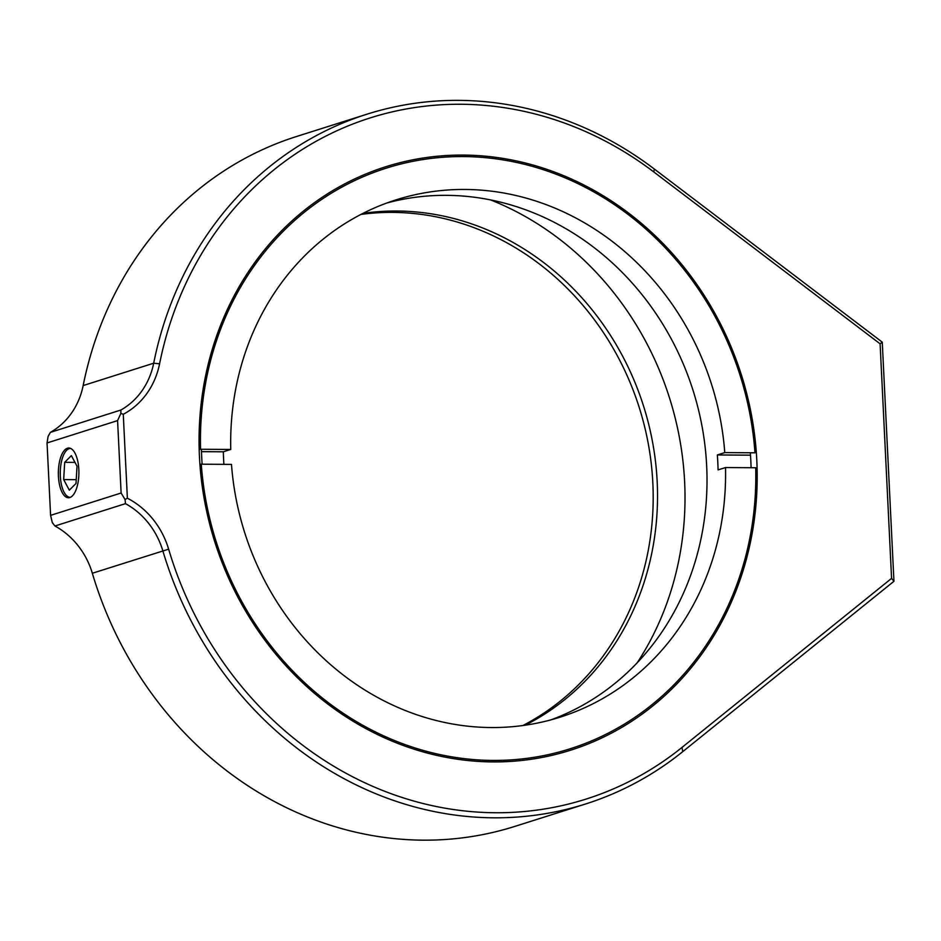 <?xml version="1.0" encoding="UTF-8"?>
<svg xmlns="http://www.w3.org/2000/svg" width="941" height="941" viewBox="0 0 941 941"><rect width="100%" height="100%" fill="white"/><g stroke="black" fill="none" stroke-linecap="round" stroke-linejoin="round"><path stroke-width="1.41" d="M360.944 214.419A271.349 244.919 -107.6 0 1 392.585 212.395A271.349 244.919 -107.6 0 1 644.009 424.25A271.349 244.919 -107.6 0 1 522.925 725.511M463.29 155.077A306.025 276.219 -107.6 0 1 756.799 460.278A306.025 276.219 -107.6 0 1 492.966 761.916A306.025 276.219 -107.6 0 1 199.457 456.714A306.025 276.219 -107.6 0 1 463.29 155.077M751.083 467.712A301.508 272.137 72.4 0 0 750.33 452.762M495.448 812.742A357.286 322.481 72.4 0 0 682.013 747.413L891.574 578.374L880.106 343.83L653.866 172.003A357.286 322.481 72.4 0 0 159.582 363.814A79.903 72.116 -107.6 0 1 123.271 414.287L127.376 498.201A79.903 72.116 -107.6 0 1 168.639 549.168A357.286 322.481 72.4 0 0 495.448 812.742M366.966 114.19L296.427 136.539A361.803 326.562 72.4 0 0 83.161 385.563A75.374 68.034 -107.6 0 1 50.379 432.366L120.907 410.017A75.374 68.034 72.4 0 0 153.689 363.202A361.803 326.562 -107.6 0 1 366.966 114.19A361.803 326.562 -107.6 0 1 654.242 168.968L882.258 342.148L893.95 581.291L682.731 751.659A361.803 326.562 -107.6 0 1 585.584 803.979A361.803 326.562 -107.6 0 1 493.813 817.811A361.803 326.562 -107.6 0 1 162.875 550.908A75.374 68.034 72.4 0 0 125.482 503.647L54.954 525.995A75.374 68.034 -107.6 0 1 92.336 573.257A361.803 326.562 72.4 0 0 423.285 840.16A361.803 326.562 72.4 0 0 515.056 826.339L585.584 803.979M58.413 476.122A24.878 10.28 -89.6 0 0 68.458 497.754A24.878 10.28 -89.6 0 0 78.832 469.653A24.878 10.28 -89.6 0 0 68.775 448.01A24.878 10.28 -89.6 0 0 58.413 476.122M637.316 662.64A301.508 272.137 72.4 0 0 490.661 199.927M525.207 725.193A271.349 244.919 72.4 0 0 648.655 424.109A271.349 244.919 72.4 0 0 396.914 211.019A271.349 244.919 72.4 0 0 362.991 213.372M121.118 493.013L117.578 420.603L47.05 442.952L50.591 515.362L121.118 493.013L125.071 499.542L125.482 503.647M201.421 449.257A301.508 272.137 72.4 0 0 202.127 464.207M47.05 442.952L48.085 436.448L50.379 432.366M54.954 525.995L52.296 522.608L50.591 515.362M893.95 581.291L891.574 578.374M880.106 343.83L882.258 342.148M123.271 414.287L120.86 413.381L117.578 420.603M120.907 410.017L120.86 413.381M125.071 499.542L127.376 498.201M70.704 448.469A24.442 10.092 -89.6 0 0 65.905 451.092A24.442 10.092 -89.6 0 0 60.977 482.298A24.442 10.092 -89.6 0 0 65.623 494.637A24.442 10.092 -89.6 0 0 70.387 497.33M63.67 479.592L69.328 490.155L76.009 483.462L77.021 466.195L71.363 455.632L64.694 462.325L63.67 479.592L76.233 479.675M74.986 462.396L64.694 462.325M491.284 727.546A271.349 244.919 -107.6 0 1 231.486 464.395L201.28 464.195A304.519 274.854 72.4 0 0 492.896 760.422A304.519 274.854 72.4 0 0 755.705 467.748L725.499 467.548A271.349 244.919 -107.6 0 1 560.107 717.171A271.349 244.919 -107.6 0 1 491.284 727.546M223.899 464.348A271.349 244.919 -107.6 0 1 223.335 451.798L230.757 449.445A271.349 244.919 -107.6 0 1 396.149 199.821A271.349 244.919 -107.6 0 1 464.972 189.459A271.349 244.919 -107.6 0 1 724.77 452.597L754.976 452.797A304.519 274.854 72.4 0 0 463.36 156.571A304.519 274.854 72.4 0 0 200.551 449.257L199.174 449.386M386.927 202.974A271.349 244.919 -107.6 0 1 446.41 195.34A271.349 244.919 -107.6 0 1 701.304 422.509A271.349 244.919 -107.6 0 1 550.767 719.912M200.551 449.257L230.757 449.445M724.77 452.597L717.336 454.962A271.349 244.919 -107.6 0 1 718.077 469.9L725.499 467.548M199.915 464.325L201.28 464.195M717.336 454.962L750.495 455.173M201.492 451.656L223.335 451.798M682.731 751.659L682.013 747.413M83.161 385.563L153.689 363.202L159.582 363.814M168.639 549.168L92.336 573.257M653.866 172.003L654.242 168.968"/></g></svg>
